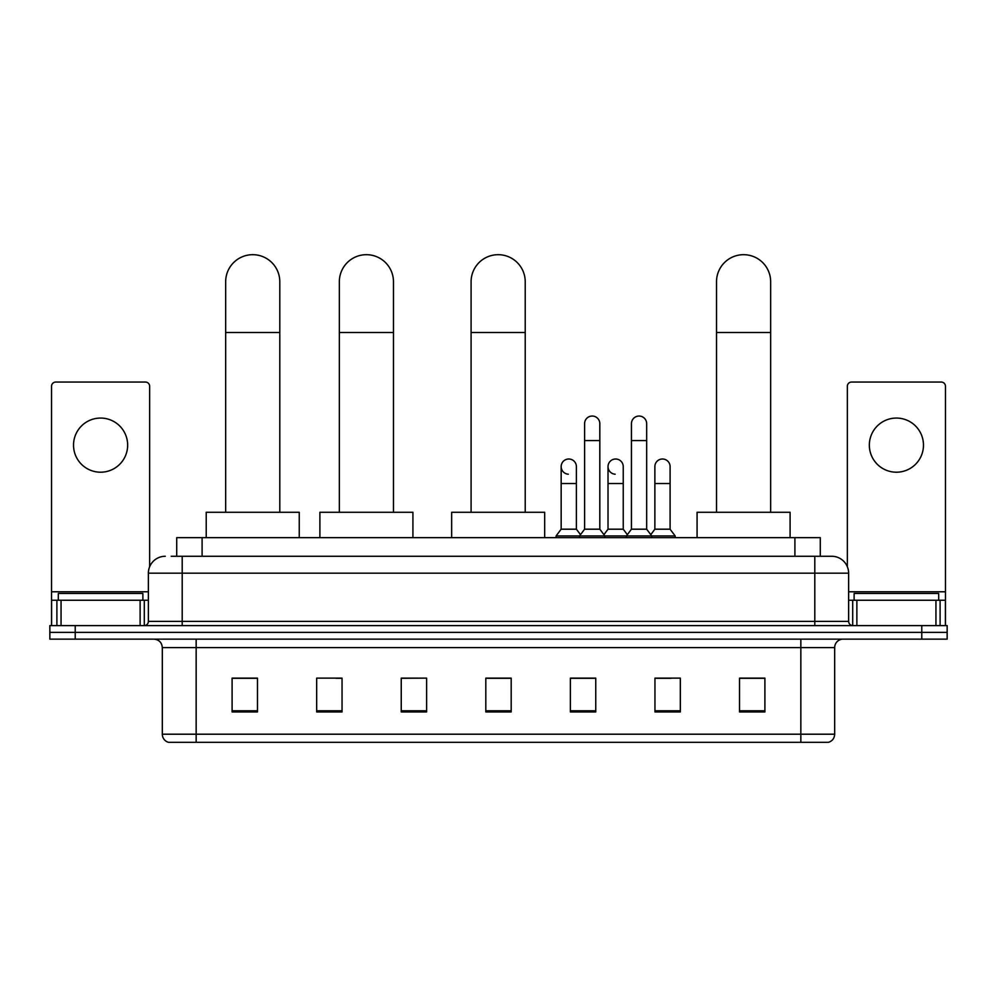 <?xml version="1.0" encoding="UTF-8"?>
<svg xmlns="http://www.w3.org/2000/svg" width="997" height="997" viewBox="0 0 997 997"><rect width="100%" height="100%" fill="white"/><g stroke="black" fill="none" stroke-linecap="round" stroke-linejoin="round"><path stroke-width="1.5" d="M176.718 556.264L176.718 537.657L820.282 537.657L820.282 556.264M171.596 556.264L831.71 556.264A16.912 16.912 0 0 1 848.621 573.175L848.621 621.38C848.846 623.923 850.267 625.331 852.859 625.605M171.21 556.264L182.202 556.264L182.202 573.175L148.379 573.175L148.379 621.38A4.225 4.225 0 0 1 144.141 625.605M165.29 556.264A16.912 16.912 0 0 0 148.379 573.175M75.224 625.605L49.85 625.605L49.85 632.372L75.224 632.372L49.85 632.372L49.85 639.139L75.224 639.139L75.224 632.372L921.776 632.372L75.224 632.372L75.224 625.605L921.776 625.605L921.776 632.372L947.15 632.372L921.776 632.372L921.776 639.139L75.224 639.139M921.776 639.139L947.15 639.139L947.15 625.605L921.776 625.605M848.621 573.175L814.798 573.175L814.798 556.264L831.71 556.264M834.676 734.203C834.439 738.254 832.408 740.958 828.582 742.316L800.84 742.316L800.84 734.203L834.676 734.203L834.676 647.601A8.462 8.462 0 0 1 843.126 639.139M800.84 742.316L168.418 742.316A8.462 8.462 0 0 1 162.324 734.203L162.324 647.601C161.826 642.467 159.009 639.638 153.874 639.139M764.898 711.958L764.898 678.134L739.525 678.134L739.525 711.958L764.898 711.958M680.328 711.958L680.328 678.134L654.954 678.134L654.954 711.958L680.328 711.958M595.757 711.958L595.757 678.134L570.384 678.134L570.384 711.958L595.757 711.958M257.475 711.958L257.475 678.134L232.102 678.134L232.102 711.958L257.475 711.958M342.046 711.958L342.046 678.134L316.672 678.134L316.672 711.958L342.046 711.958M426.616 711.958L426.616 678.134L401.243 678.134L401.243 711.958L426.616 711.958M511.187 711.958L511.187 678.134L485.813 678.134L485.813 711.958L511.187 711.958M654.954 678.296L670.944 678.296M426.616 678.134L401.243 678.296L426.616 678.134M335.952 678.296L342.046 678.296M583.744 678.296L577.238 678.296M511.187 678.296L485.813 678.296M257.475 678.296L232.102 678.296M595.757 678.296L570.384 678.296M764.898 678.296L739.525 678.296M142.883 600.244L142.883 593.477L58.312 593.477L58.312 600.244M100.597 418.067A27.069 27.069 0 0 0 73.529 445.136A27.069 27.069 0 0 0 100.597 472.204A27.069 27.069 0 0 0 127.653 445.136A27.069 27.069 0 0 0 100.597 418.067M140.128 625.605L140.128 600.244L61.054 600.244L61.054 625.605M149.65 566.745L149.65 386.275A4.225 4.225 0 0 0 145.412 382.05L55.77 382.05A4.225 4.225 0 0 0 51.545 386.275L51.545 600.244L61.054 600.244M140.128 600.244L148.379 600.244M51.545 625.605L51.545 600.244M225.671 512.284L225.671 281.74A27.069 27.069 0 0 1 252.74 254.684A27.069 27.069 0 0 1 279.796 281.74A27.069 27.069 0 0 0 252.74 254.684M279.796 512.284L279.796 281.74M299.25 537.657L299.25 512.284L206.217 512.284L206.217 537.657M339.341 512.284L339.341 281.74A27.069 27.069 0 0 1 366.398 254.684A27.069 27.069 0 0 1 393.466 281.74A27.069 27.069 0 0 0 366.398 254.684M393.466 512.284L393.466 281.74M412.92 537.657L412.92 512.284L319.887 512.284L319.887 537.657M471.095 512.284L471.095 281.74A27.069 27.069 0 0 1 498.164 254.684A27.069 27.069 0 0 1 525.22 281.74A27.069 27.069 0 0 0 498.164 254.684M525.22 512.284L525.22 281.74M544.674 537.657L544.674 512.284L451.653 512.284L451.653 537.657M716.519 512.284L716.519 281.74A27.069 27.069 0 0 1 743.588 254.684A27.069 27.069 0 0 1 770.656 281.74A27.069 27.069 0 0 0 743.588 254.684M770.656 512.284L770.656 281.74M790.098 537.657L790.098 512.284L697.077 512.284L697.077 537.657M584.591 440.574L599.82 440.574L599.82 529.195L584.591 529.195L584.591 423.65A7.615 7.615 0 0 1 592.679 416.061A7.615 7.615 0 0 1 599.82 423.65A7.615 7.615 0 0 0 592.679 416.061M584.591 529.195L579.519 535.962L579.519 537.657M599.82 529.195L604.892 535.962L556.089 535.962L556.089 537.657M631.45 529.195L631.45 440.574L646.667 440.574L646.667 529.195L631.45 529.195L626.378 535.962L604.892 535.962L604.892 537.657M631.45 440.574L631.45 423.65A7.615 7.615 0 0 1 639.538 416.061A7.615 7.615 0 0 1 646.667 423.65A7.615 7.615 0 0 0 639.538 416.061M646.667 529.195L651.739 535.962L626.378 535.962L626.378 537.657M670.096 529.195L670.096 483.533L654.867 483.533L654.867 529.195L670.096 529.195L675.168 535.962L651.739 535.962L651.739 537.657M568.302 474.211A7.615 7.615 0 0 1 561.161 466.621A7.615 7.615 0 0 1 569.262 459.019A7.615 7.615 0 0 1 576.391 466.621L576.391 483.533L561.161 483.533L561.161 466.621M576.391 483.533L576.391 529.195L561.161 529.195L561.161 483.533M561.161 529.195L556.089 535.962M576.391 529.195L580.491 534.666M615.149 474.211A7.615 7.615 0 0 1 608.02 466.621A7.615 7.615 0 0 1 616.109 459.019A7.615 7.615 0 0 1 623.237 466.621L623.237 483.533L608.02 483.533L608.02 466.621M623.237 483.533L623.237 529.195L608.02 529.195L608.02 483.533M608.02 529.195L603.92 534.666M623.237 529.195L627.35 534.666M654.867 483.533L654.867 466.621A7.615 7.615 0 0 1 662.968 459.019A7.615 7.615 0 0 1 670.096 466.621L670.096 483.533M654.867 529.195L650.767 534.666M675.168 535.962L675.168 537.657M896.403 418.067A27.069 27.069 0 0 0 869.347 445.136A27.069 27.069 0 0 0 896.403 472.204A27.069 27.069 0 0 0 923.471 445.136A27.069 27.069 0 0 0 896.403 418.067M935.946 625.605L935.946 600.244L856.872 600.244L856.872 625.605M945.455 625.605L945.455 600.244L945.455 625.605M935.946 600.244L945.455 600.244L945.455 386.275A4.225 4.225 0 0 0 941.23 382.05L851.588 382.05A4.225 4.225 0 0 0 847.35 386.275L847.35 566.745M848.621 600.244L856.872 600.244M938.688 600.244L938.688 593.477L854.117 593.477L854.117 600.244M202.092 556.264L202.092 537.657M794.908 556.264L794.908 537.657M182.202 625.605L182.202 621.38L848.621 621.38M148.379 621.38L182.202 621.38L182.202 573.175L814.798 573.175L814.798 625.605M800.84 639.139L800.84 647.601L162.324 647.601M834.676 647.601L800.84 647.601L800.84 734.203L196.16 734.203L196.16 742.316M162.324 734.203L196.16 734.203L196.16 639.139M511.187 710.786L485.813 710.786M426.616 710.786L401.243 710.786M342.046 710.786L316.672 710.786M257.475 710.786L232.102 710.786M595.757 710.786L570.384 710.786M680.328 710.786L654.954 710.786M764.898 710.786L739.525 710.786M148.379 591.782L51.545 591.782M144.291 600.244L144.291 625.605M51.607 600.244L51.607 625.605M56.891 625.605L56.891 600.244M225.671 332.487L279.796 332.487M339.341 332.487L393.466 332.487M471.095 332.487L525.22 332.487M716.519 332.487L770.656 332.487M945.455 591.782L848.621 591.782M945.393 625.605L945.393 600.244M940.109 600.244L940.109 625.605M852.709 625.605L852.709 600.244M599.82 440.574L599.82 423.65M646.667 440.574L646.667 423.65"/></g></svg>
